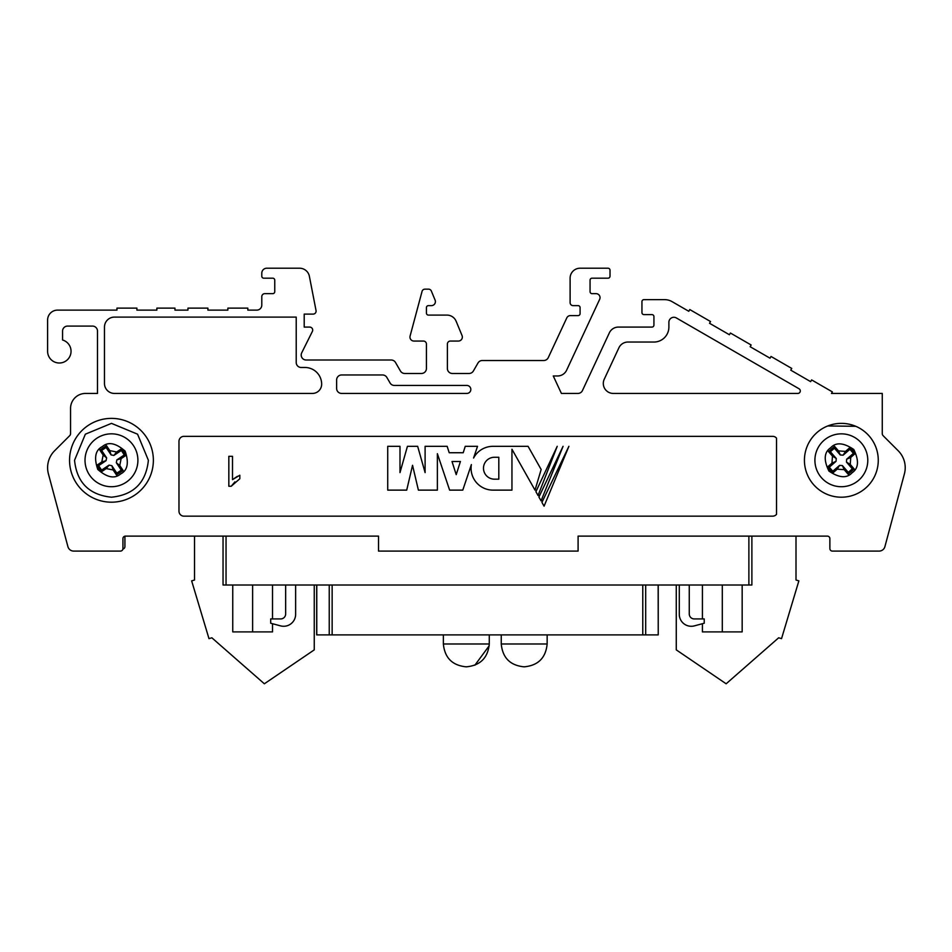 <?xml version="1.0" encoding="UTF-8"?>
<svg xmlns="http://www.w3.org/2000/svg" width="952" height="952" viewBox="0 0 952 952"><rect width="100%" height="100%" fill="white"/><g stroke="black" fill="none" stroke-linecap="round" stroke-linejoin="round"><path stroke-width="1.43" d="M867.296 393.438L831.477 393.438L882.266 393.438L882.266 433.588A2.999 2.999 0 0 0 883.135 435.695A2.999 2.999 0 0 1 882.266 433.588M122.891 549.042A2.499 2.499 0 0 0 124.914 546.591L124.914 536.619A2.499 2.499 0 0 0 124.879 536.178A2.499 2.499 0 0 1 125.438 536.119L378.527 536.119L378.527 551.089L578.09 551.089L578.09 536.119L827.383 536.119A2.499 2.499 0 0 1 829.858 538.344L829.858 546.591A2.499 2.499 0 0 0 829.882 546.865L829.882 548.59A2.499 2.499 0 0 0 832.369 551.089L879.124 551.089A5.986 5.986 0 0 0 884.908 546.65L904.4 473.894A23.943 23.943 0 0 0 898.2 450.76L883.135 435.695M54.609 450.76L69.674 435.695A2.999 2.999 0 0 0 70.555 433.588A2.999 2.999 0 0 1 69.674 435.695L54.609 450.76A23.943 23.943 0 0 0 48.421 473.894L67.913 546.65A5.986 5.986 0 0 0 73.697 551.089L120.44 551.089A2.499 2.499 0 0 0 122.939 548.59L122.939 538.606A2.499 2.499 0 0 1 125.438 536.119L194.517 536.119L194.517 580.018L191.65 580.875L208.988 638.649L211.856 637.792L264.358 683.786L314.255 649.871L314.255 585.004M97.485 331.07L97.485 393.438L85.525 393.438L97.485 393.438L97.485 331.07A4.986 4.986 0 0 0 92.499 326.084A4.986 4.986 0 0 1 97.485 331.07M174.966 310.114L187.949 310.114L174.966 310.114L174.966 308.127L156.866 308.127L156.866 310.114L136.909 310.114L136.909 308.127L116.953 308.127L116.953 310.114L57.572 310.114A9.972 9.972 0 0 0 47.6 320.098L47.6 351.276A11.721 11.721 0 0 0 70.841 353.454A11.721 11.721 0 0 0 62.57 340.007L62.57 331.07A4.986 4.986 0 0 1 67.556 326.084L92.499 326.084M227.861 310.114L207.905 310.114L227.861 310.114L227.861 308.127L247.817 308.127L247.817 310.114L256.802 310.114L247.817 310.114M299.582 268.214L266.774 268.214L299.582 268.214A9.972 9.972 0 0 1 309.376 276.282L316.04 310.542A2.999 2.999 0 0 1 313.101 314.112L304.2 314.112L313.101 314.112M301.724 352.787L312.387 331.403L301.724 352.787A4.986 4.986 0 0 0 306.187 360.011A4.986 4.986 0 0 1 301.724 352.787M422.057 291.383L410.098 336.02L422.057 291.383A2.999 2.999 0 0 1 424.949 289.158L428.567 289.158L424.949 289.158M543.747 360.51L482.319 360.51L543.747 360.51A4.986 4.986 0 0 0 548.269 357.619A4.986 4.986 0 0 1 543.747 360.51M570.105 278.186L570.105 302.629L570.105 278.186A9.972 9.972 0 0 1 580.089 268.214L608.03 268.214A1.999 1.999 0 0 1 610.018 270.201L610.018 276.187L610.018 270.201M566.618 370.209L599.665 299.333L566.618 370.209A9.972 9.972 0 0 1 557.574 375.969L553.267 375.969L561.406 393.438L577.935 393.438L561.406 393.438L553.267 375.969L557.574 375.969M651.93 327.083L618.407 327.083L651.93 327.083A1.999 1.999 0 0 0 653.929 325.084L653.929 316.599A1.999 1.999 0 0 0 651.93 314.612L643.945 314.612A1.999 1.999 0 0 1 641.946 312.613L641.946 301.629L641.946 312.613M664.591 299.642L643.945 299.642L664.591 299.642A14.97 14.97 0 0 1 672.076 301.641L688.796 311.292L689.795 309.567L710.537 321.538L709.538 323.275L729.411 334.747L730.41 333.022L751.14 344.993L750.152 346.718L770.025 358.19L771.025 356.464L791.755 368.436L790.755 370.161L810.64 381.645L811.628 379.907L832.369 391.891L831.477 393.438M296.215 317.099L296.215 362.498L296.215 317.099L114.454 317.099L296.215 317.099M618.895 347.801A9.972 9.972 0 0 1 627.939 342.042L653.929 342.042A14.97 14.97 0 0 0 668.887 327.083L668.887 322.276A4.986 4.986 0 0 1 676.372 317.956L799.049 388.773A2.499 2.499 0 0 1 797.8 393.438L613.29 393.438A9.972 9.972 0 0 1 604.246 379.241L618.895 347.801A9.972 9.972 0 0 1 627.939 342.042L653.929 342.042M296.215 362.498A4.986 4.986 0 0 0 301.201 367.484L304.949 367.484A16.708 16.708 0 0 1 321.657 384.203A9.234 9.234 0 0 1 312.423 393.438L114.454 393.438A9.972 9.972 0 0 1 104.47 383.454L104.47 327.083A9.972 9.972 0 0 1 114.454 317.099M336.627 388.44L336.627 379.967A4.986 4.986 0 0 1 341.613 374.969L382.561 374.969A4.986 4.986 0 0 1 386.881 377.468L390.058 382.954A4.986 4.986 0 0 0 394.378 385.453L466.837 385.453A3.986 3.986 0 0 1 470.823 389.439A3.986 3.986 0 0 1 466.837 393.438L341.613 393.438A4.986 4.986 0 0 1 336.627 388.44A4.986 4.986 0 0 0 341.613 393.438M582.457 390.546A4.986 4.986 0 0 1 577.935 393.438A4.986 4.986 0 0 0 582.457 390.546L609.363 332.843A9.972 9.972 0 0 1 618.407 327.083M592.061 293.656A1.999 1.999 0 0 1 590.062 291.657A1.999 1.999 0 0 0 592.061 293.656L596.047 293.656A3.986 3.986 0 0 1 599.665 299.333M590.062 280.185A1.999 1.999 0 0 1 592.061 278.186L608.03 278.186L592.061 278.186A1.999 1.999 0 0 0 590.062 280.185L590.062 291.657M578.09 305.628A1.999 1.999 0 0 1 580.089 307.627A1.999 1.999 0 0 0 578.09 305.628L573.104 305.628A2.999 2.999 0 0 1 570.105 302.629M580.089 313.613A1.999 1.999 0 0 1 578.09 315.6L570.403 315.6L578.09 315.6A1.999 1.999 0 0 0 580.089 313.613L580.089 307.627M473.382 370.982A4.986 4.986 0 0 1 469.062 373.481A4.986 4.986 0 0 0 473.382 370.982L477.999 362.998A4.986 4.986 0 0 1 482.319 360.51M447.38 344.041A2.999 2.999 0 0 1 450.379 341.054L458.352 341.054L450.379 341.054A2.999 2.999 0 0 0 447.38 344.041L447.38 368.483A4.986 4.986 0 0 0 452.367 373.481L469.062 373.481M462.041 335.532L456.139 321.264L462.041 335.532A3.986 3.986 0 0 1 458.352 341.054M428.424 315.1A1.999 1.999 0 0 1 426.425 313.113A1.999 1.999 0 0 0 428.424 315.1L446.916 315.1A9.972 9.972 0 0 1 456.139 321.264M426.425 307.627A1.999 1.999 0 0 1 428.424 305.628L431.411 305.628L428.424 305.628A1.999 1.999 0 0 0 426.425 307.627L426.425 313.113M435.1 300.106L431.339 291.014L435.1 300.106A3.986 3.986 0 0 1 431.411 305.628M410.098 336.02A3.986 3.986 0 0 0 413.953 341.054L423.438 341.054A2.999 2.999 0 0 1 426.425 344.041L426.425 368.483A4.986 4.986 0 0 1 421.438 373.481L404.743 373.481A4.986 4.986 0 0 1 400.423 370.982L395.52 362.498L400.423 370.982M309.709 327.083L304.2 327.083L304.2 314.112L304.2 327.083L309.709 327.083A2.999 2.999 0 0 1 312.387 331.403M261.788 273.2L261.788 276.187L261.788 273.2A4.986 4.986 0 0 1 266.774 268.214M272.772 278.186A1.999 1.999 0 0 1 274.759 280.185A1.999 1.999 0 0 0 272.772 278.186L263.787 278.186A1.999 1.999 0 0 1 261.788 276.187M274.759 291.657A1.999 1.999 0 0 1 272.772 293.656L264.787 293.656L272.772 293.656A1.999 1.999 0 0 0 274.759 291.657L274.759 280.185M261.788 305.128A4.986 4.986 0 0 1 256.802 310.114A4.986 4.986 0 0 0 261.788 305.128L261.788 296.643A2.999 2.999 0 0 1 264.787 293.656M148.381 460.28L137.564 434.183L111.467 423.366L85.359 434.183L74.542 460.28C76.862 482.581 89.167 494.885 111.467 497.206C133.756 494.885 146.061 482.581 148.381 460.28M868.545 435.314L867.462 434.183M862.726 430.173L861.548 429.388M855.777 426.294L827.764 425.96M816.388 433.089L815.245 434.183M811.247 438.92L810.449 440.086M807.367 445.869L807.022 446.69M840.759 497.194L841.354 497.206A36.914 36.914 0 0 1 804.428 460.28A36.914 36.914 0 0 1 841.354 423.366A36.914 36.914 0 0 1 878.268 460.28A36.914 36.914 0 0 1 841.354 497.206L841.973 497.194M111.467 502.192A41.912 41.912 0 0 1 69.555 460.28A41.912 41.912 0 0 1 111.467 418.38A41.912 41.912 0 0 1 153.367 460.28A41.912 41.912 0 0 1 111.467 502.192M668.887 322.276A4.986 4.986 0 0 1 676.372 317.956M804.428 460.28L804.44 460.899M814.15 485.246L815.245 486.389M819.981 490.387L821.148 491.184M826.931 494.267L827.764 494.612M866.32 487.483L867.462 486.389M871.461 481.652L872.258 480.486M875.34 474.703L875.673 473.87M878.268 460.875L878.268 460.28M156.866 310.114L136.909 310.114M116.953 310.114L57.572 310.114M47.6 320.098L47.6 351.276M62.57 331.07A4.986 4.986 0 0 1 67.556 326.084M85.525 393.438A14.97 14.97 0 0 0 70.555 408.396L70.555 433.588M48.421 473.894L67.913 546.65M73.697 551.089L120.44 551.089M827.383 536.119A2.499 2.499 0 0 1 829.882 538.606L829.882 548.59M832.369 551.089L879.124 551.089M884.908 546.65L904.4 473.894M810.64 381.645L790.755 370.161M770.025 358.19L750.152 346.718M729.411 334.747L709.538 323.275M688.796 311.292L672.076 301.641M641.946 301.629A1.999 1.999 0 0 1 643.945 299.642M651.93 314.612A1.999 1.999 0 0 1 653.929 316.599M610.018 276.187A1.999 1.999 0 0 1 608.03 278.186M608.03 268.214L580.089 268.214M548.269 357.619L566.785 317.908A3.986 3.986 0 0 1 570.403 315.6M428.567 289.158A2.999 2.999 0 0 1 431.339 291.014M423.438 341.054A2.999 2.999 0 0 1 426.425 344.041M306.187 360.011L391.201 360.011A4.986 4.986 0 0 1 395.52 362.498M316.04 310.542L309.376 276.282M187.949 310.114L187.949 308.127L207.905 308.127L207.905 310.114M799.049 388.773A2.499 2.499 0 0 1 797.8 393.438M613.29 393.438A9.972 9.972 0 0 1 604.246 379.241M772.667 436.337A4.986 4.986 0 0 1 776.534 438.17L776.534 514.318A4.986 4.986 0 0 1 772.667 516.163L183.962 516.163A4.986 4.986 0 0 1 178.976 511.176L178.976 441.323A4.986 4.986 0 0 1 183.962 436.337L772.667 436.337M466.837 385.453A3.986 3.986 0 0 1 470.823 389.439A3.986 3.986 0 0 1 466.837 393.438M336.627 379.967A4.986 4.986 0 0 1 341.613 374.969M382.561 374.969A4.986 4.986 0 0 1 386.881 377.468L390.058 382.954M114.454 393.438A9.972 9.972 0 0 1 104.47 383.454M407.432 446.321L399.995 472.597L399.995 446.321L387.726 446.321L387.726 490.125L406.706 490.125L412.549 465.302L418.392 490.125L437.373 490.125L437.373 453.688L449.63 490.125L462.779 490.125L471.371 464.6A21.908 21.908 0 0 0 492.969 490.125L511.95 490.125L511.95 449.237L535.012 490.125L541.153 469.503L528.074 446.321L492.969 446.321A21.908 21.908 0 0 0 473.584 458.031L477.523 446.321L465.254 446.321L463.207 452.735L449.201 452.735L447.154 446.321L425.104 446.321L425.104 472.597L417.654 446.321L407.432 446.321M563.06 446.321L538.915 497.027L541.069 500.847L563.06 446.321M568.903 446.321L541.926 502.37L544.08 506.178L568.903 446.321M557.217 446.321L535.905 491.684L538.047 495.504L557.217 446.321M232.502 456.317L228.837 456.317L228.837 486.258L231.205 486.258L239.821 478.773L239.821 475.226L232.502 479.641L232.502 456.317M232.502 479.641L237.345 476.357M234.918 481.867L231.205 486.258M452.01 461.506L460.411 461.506L456.21 474.643L452.01 461.506M494.433 457.269L498.812 457.269L498.812 479.165L494.433 479.165A10.948 10.948 0 0 1 483.485 468.217A10.948 10.948 0 0 1 494.433 457.269M824.027 440.312A26.442 26.442 0 0 1 861.322 442.966A26.442 26.442 0 0 1 858.68 480.26A26.442 26.442 0 0 1 821.374 477.606A26.442 26.442 0 0 1 824.027 440.312A26.442 26.442 0 0 0 821.374 477.606A26.442 26.442 0 0 0 858.68 480.26M845.507 451.403L838.498 450.903L834.559 446.357L828.526 451.593L832.464 456.127L831.965 463.136L827.431 467.075L832.655 473.108L837.201 469.169L844.21 469.669L848.137 474.203L854.17 468.979L850.243 464.445L850.731 457.424L855.277 453.497L850.041 447.464L845.507 451.403L843.151 455.175L849.91 449.308L853.432 453.366L855.277 453.497M834.559 446.357L834.428 448.213L840.295 454.973L838.498 450.903M850.041 447.464L849.91 449.308M854.17 468.979L852.326 468.848L848.28 472.359L848.137 474.203M832.655 473.108L832.786 471.264L829.275 467.206L827.431 467.075M828.526 451.593L830.382 451.724L834.428 448.213M840.295 454.973L843.151 455.175M829.275 467.206L836.046 461.339L836.249 458.483L830.382 451.724M848.28 472.359L842.413 465.599L839.557 465.397L832.786 471.264M853.432 453.366L846.661 459.233L846.459 462.077L852.326 468.848M846.661 459.233L850.731 457.424M842.413 465.599L844.21 469.669M850.243 464.445L846.459 462.077M836.046 461.339L831.965 463.136M837.201 469.169L839.557 465.397M832.464 456.127L836.249 458.483M96.759 438.301A26.442 26.442 0 0 1 133.447 445.584A26.442 26.442 0 0 1 126.164 482.259A26.442 26.442 0 0 1 89.488 474.988A26.442 26.442 0 0 1 96.759 438.301A26.442 26.442 0 0 0 89.488 474.988A26.442 26.442 0 0 0 126.164 482.259M116.691 451.986L109.801 450.617L106.457 445.619L99.829 450.058L103.161 455.056L101.793 461.946L96.806 465.29L101.245 471.918L106.231 468.586L113.133 469.955L116.465 474.941L123.105 470.502L119.762 465.516L121.13 458.626L126.128 455.282L121.689 448.642L116.691 451.986L113.883 455.437L121.32 450.463L124.307 454.925L126.128 455.282M106.457 445.619L106.1 447.44L111.075 454.889L109.801 450.617M121.689 448.642L121.32 450.463M123.105 470.502L121.285 470.145L116.822 473.132L116.465 474.941M101.245 471.918L101.602 470.109L98.615 465.647L96.806 465.29M99.829 450.058L101.638 450.427L106.1 447.44M111.075 454.889L113.883 455.437M98.615 465.647L106.065 460.673L106.624 457.864L101.638 450.427M116.822 473.132L111.848 465.683L109.04 465.123L101.602 470.109M124.307 454.925L116.87 459.899L116.311 462.708L121.285 470.145M116.87 459.899L121.13 458.626M111.848 465.683L113.133 469.955M119.762 465.516L116.311 462.708M106.065 460.673L101.793 461.946M106.231 468.586L109.04 465.123M103.161 455.056L106.624 457.864M443.37 643.98L443.37 634.901L443.37 643.98L489.268 643.98C487.9 657.903 480.26 665.519 466.325 666.828L466.218 666.828C452.343 665.472 444.727 657.856 443.37 643.98L489.268 643.98C487.9 657.903 480.26 665.519 466.325 666.828L466.218 666.828C452.343 665.472 444.727 657.856 443.37 643.98C444.727 657.856 452.343 665.472 466.218 666.828C452.343 665.472 444.727 657.856 443.37 643.98C444.727 657.856 452.343 665.472 466.218 666.828C452.343 665.472 444.727 657.856 443.37 643.98C444.727 657.856 452.343 665.472 466.218 666.828C452.343 665.472 444.727 657.856 443.37 643.98C444.727 657.856 452.343 665.472 466.218 666.828C452.343 665.472 444.727 657.856 443.37 643.98C444.727 657.856 452.343 665.472 466.218 666.828C452.343 665.472 444.727 657.856 443.37 643.98C444.727 657.856 452.343 665.472 466.218 666.828C452.343 665.472 444.727 657.856 443.37 643.98C444.727 657.856 452.343 665.472 466.218 666.828C452.343 665.472 444.727 657.856 443.37 643.98C444.727 657.856 452.343 665.472 466.218 666.828C452.343 665.472 444.727 657.856 443.37 643.98C444.727 657.856 452.343 665.472 466.218 666.828C452.343 665.472 444.727 657.856 443.37 643.98C444.727 657.856 452.343 665.472 466.218 666.828M489.268 643.98L489.268 634.901L489.268 643.98C487.9 657.903 480.26 665.519 466.325 666.828C480.26 665.519 487.9 657.903 489.268 643.98C487.9 657.903 480.26 665.519 466.325 666.828C480.26 665.519 487.9 657.903 489.268 643.98C487.9 657.903 480.26 665.519 466.325 666.828C480.26 665.519 487.9 657.903 489.268 643.98C487.9 657.903 480.26 665.519 466.325 666.828C480.26 665.519 487.9 657.903 489.268 643.98C487.9 657.903 480.26 665.519 466.325 666.828C480.26 665.519 487.9 657.903 489.268 643.98C487.9 657.903 480.26 665.519 466.325 666.828C480.26 665.519 487.9 657.903 489.268 643.98C487.9 657.903 480.26 665.519 466.325 666.828C480.26 665.519 487.9 657.903 489.268 643.98C487.9 657.903 480.26 665.519 466.325 666.828C480.26 665.519 487.9 657.903 489.268 643.98C487.9 657.903 480.26 665.519 466.325 666.828M501.252 634.901L501.252 643.98L547.15 643.98C545.782 657.903 538.13 665.519 524.195 666.828L524.1 666.828C510.212 665.472 502.596 657.856 501.252 643.98C502.596 657.856 510.212 665.472 524.1 666.828C510.212 665.472 502.596 657.856 501.252 643.98C502.596 657.856 510.212 665.472 524.1 666.828C510.212 665.472 502.596 657.856 501.252 643.98C502.596 657.856 510.212 665.472 524.1 666.828C510.212 665.472 502.596 657.856 501.252 643.98C502.596 657.856 510.212 665.472 524.1 666.828C510.212 665.472 502.596 657.856 501.252 643.98C502.596 657.856 510.212 665.472 524.1 666.828C510.212 665.472 502.596 657.856 501.252 643.98C502.596 657.856 510.212 665.472 524.1 666.828C510.212 665.472 502.596 657.856 501.252 643.98C502.596 657.856 510.212 665.472 524.1 666.828C510.212 665.472 502.596 657.856 501.252 643.98C502.596 657.856 510.212 665.472 524.1 666.828L524.195 666.828C538.13 665.519 545.782 657.903 547.15 643.98C545.782 657.903 538.13 665.519 524.195 666.828C538.13 665.519 545.782 657.903 547.15 643.98C545.782 657.903 538.13 665.519 524.195 666.828C538.13 665.519 545.782 657.903 547.15 643.98C545.782 657.903 538.13 665.519 524.195 666.828C538.13 665.519 545.782 657.903 547.15 643.98C545.782 657.903 538.13 665.519 524.195 666.828C538.13 665.519 545.782 657.903 547.15 643.98C545.782 657.903 538.13 665.519 524.195 666.828C538.13 665.519 545.782 657.903 547.15 643.98C545.782 657.903 538.13 665.519 524.195 666.828C538.13 665.519 545.782 657.903 547.15 643.98C545.782 657.903 538.13 665.519 524.195 666.828C538.13 665.519 545.782 657.903 547.15 643.98L547.15 634.901M676.265 585.004L676.265 649.871L726.15 683.786L778.665 637.792L781.532 638.649L798.871 580.875L796.003 580.018L796.003 536.119M679.288 585.004L679.288 614.302A11.971 11.971 0 0 0 694.365 625.869L704.23 623.227L704.23 618.931L694.258 618.931A4.986 4.986 0 0 1 689.26 613.945L689.26 585.004M280.673 618.931A4.986 4.986 0 0 0 285.659 613.945A4.986 4.986 0 0 1 280.673 618.931L270.689 618.931L270.689 623.227L280.566 625.869A11.971 11.971 0 0 0 295.632 614.302L295.632 585.004M751.878 536.119L751.878 585.004L748.879 585.004L748.879 536.119M223.042 536.119L223.042 585.004L748.879 585.004M742.167 585.004L742.167 631.902L702.421 631.902L702.421 623.715M272.51 623.715L272.51 631.902L232.752 631.902L232.752 585.004M702.421 618.931L702.421 585.004M722.294 631.902L722.294 585.004M252.625 631.902L252.625 585.004M272.51 618.931L272.51 585.004M316.766 585.004L316.766 634.901L329.237 634.901L329.237 585.004M332.141 585.004L332.141 634.901L642.778 634.901L642.778 585.004M645.682 585.004L645.682 634.901L658.237 634.901L658.153 585.004M679.288 607.959L679.288 614.302M285.659 613.945L285.659 585.004M295.632 607.959L295.632 614.302M645.682 634.901L642.778 634.901M332.141 634.901L329.237 634.901M694.258 618.931A4.986 4.986 0 0 1 689.26 613.945M830.561 447.845C835.832 442.037 843.579 442.585 853.789 449.499C859.18 460.589 858.633 468.325 852.135 472.727C846.875 478.535 839.128 477.975 828.918 471.073C823.516 459.983 824.075 452.236 830.561 447.845M102.316 446.595C108.266 441.49 115.87 443.001 125.152 451.129C129.115 462.803 127.604 470.419 120.618 473.965C114.668 479.07 107.052 477.559 97.782 469.443C93.808 457.757 95.319 450.153 102.316 446.595M226.04 536.119L226.04 585.004M489.197 645.789L474.87 665.21L489.197 645.789M316.683 585.004L316.683 634.901M658.237 585.004L658.237 634.901"/></g></svg>
